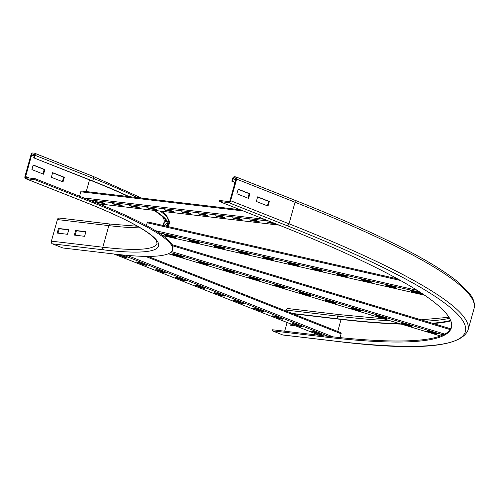 <?xml version="1.0" encoding="UTF-8"?>
<svg xmlns="http://www.w3.org/2000/svg" width="499" height="499" viewBox="0 0 499 499"><rect width="100%" height="100%" fill="white"/><g stroke="black" fill="none" stroke-linecap="round" stroke-linejoin="round"><path stroke-width="0.75" d="M52.645 172.66L64.321 177.276L63.03 181.904L51.353 177.288L52.645 172.66M62.394 181.655L63.635 177.195L52.601 172.829M63.635 177.195L64.321 177.276M33.19 164.963L44.86 169.579L43.569 174.207L31.899 169.591L33.19 164.963M42.933 173.958L44.18 169.498L33.14 165.132M44.18 169.498L44.86 169.579M85.903 231.679L84.612 236.308L74.326 235.091L75.617 230.463L85.903 231.679M85.84 231.885L76.397 230.775L75.162 235.191M75.617 230.463L76.397 230.775M34.375 157.915L35.092 155.345A2.152 1.354 -68.4 0 0 34.512 153.181A2.152 1.354 -68.4 0 0 34.294 153.131L32.922 152.968A2.152 1.354 -68.4 0 0 30.975 154.858L24.95 176.453A2.152 1.354 -68.4 0 0 25.53 178.617A2.152 1.354 -68.4 0 0 25.748 178.667L35.005 179.759L35.292 178.736L26.035 177.638A1.079 0.674 111.6 0 1 25.923 177.613A1.079 0.674 111.6 0 1 25.636 176.534L31.662 154.94A1.079 0.674 111.6 0 1 32.635 153.991L34.007 154.154A1.079 0.674 111.6 0 1 34.119 154.185A1.079 0.674 111.6 0 1 34.406 155.264L33.689 157.834L92.752 181.006A232.472 29.728 -164.4 0 1 129.104 196.612M128.399 196.531A231.393 29.591 -164.4 0 0 92.066 180.925L33.689 157.834M52.37 243.818L103.792 249.887A2.152 1.653 -83.3 0 1 102.806 247.211L108.838 225.623A2.152 1.653 -83.3 0 1 110.647 224.101L59.225 218.038A2.152 1.653 -83.3 0 0 57.416 219.56L51.391 241.148A2.152 1.653 -83.3 0 0 52.37 243.818L62.88 247.978L114.302 254.041A242.695 31.038 -164.4 0 0 172.529 249.88L172.816 248.851A242.695 31.038 -164.4 0 0 93.669 201.827L35.292 178.736M172.529 249.88A242.695 31.038 -164.4 0 0 93.382 202.856L35.005 179.759M68.762 229.659L67.471 234.281L57.185 233.07L58.477 228.442L68.762 229.659M68.7 229.864L59.256 228.754L58.021 233.17M58.477 228.442L59.256 228.754M168.35 226.646A232.472 29.728 -164.4 0 0 168.568 226.053A232.472 29.728 -164.4 0 0 154.777 210.459M167.29 226.403A231.393 29.591 -164.4 0 0 167.533 225.76A231.393 29.591 -164.4 0 0 153.998 210.366M59.225 218.038A2.152 1.653 -83.3 0 1 59.549 218.119M256.355 201.471L257.646 196.849L269.323 201.465L268.025 206.093L256.355 201.471M267.389 205.838L268.637 201.384L257.596 197.018M268.637 201.384L269.323 201.465M236.894 193.774L238.185 189.146L249.862 193.768L248.571 198.396L236.894 193.774M247.928 198.14L249.176 193.687L238.135 189.321M249.176 193.687L249.862 193.768M318.013 323.664L318.593 323.895M283.426 335.035A2.152 1.653 -83.3 0 1 283.095 335.035A2.152 1.653 -83.3 0 1 282.771 334.954L272.261 330.8L323.683 336.869A532.208 68.064 -164.4 0 0 451.383 327.737A532.208 68.064 -164.4 0 0 277.812 224.612L219.429 201.521L228.685 202.613A2.152 1.354 -68.4 0 0 230.632 200.717L236.663 179.129A2.152 1.354 -68.4 0 0 236.083 176.964A2.152 1.354 -68.4 0 0 235.865 176.908L234.493 176.746A2.152 1.354 -68.4 0 0 232.546 178.642L231.829 181.212L232.515 181.293L233.233 178.723A1.079 0.674 111.6 0 1 234.206 177.775L235.578 177.937A1.079 0.674 111.6 0 1 235.684 177.962A1.079 0.674 111.6 0 1 235.977 179.047L229.945 200.635A1.079 0.674 111.6 0 1 228.972 201.584L219.716 200.492L219.429 201.521M235.066 182.303L232.515 181.293M235.017 182.472L231.829 181.212M291.079 324.082L290.755 325.229M295.358 325.772L289.919 325.13L290.299 323.77M292.901 313.734L337.742 319.023A543.511 69.504 -164.4 0 0 401.277 324.119M433.382 323.545A543.511 69.504 -164.4 0 0 450.834 320.938M339.813 314.707A2.152 1.653 96.7 0 0 339.488 314.626A2.152 1.653 96.7 0 0 337.68 316.141L336.962 318.718A542.432 69.367 -164.4 0 0 400.204 323.801M432.346 323.233A542.432 69.367 -164.4 0 0 450.628 320.427M272.261 330.8L272.548 329.77L323.97 335.839A532.208 68.064 -164.4 0 0 451.508 327.213M286.002 311.002L286.258 310.079A2.152 1.653 -83.3 0 1 288.066 308.557A2.152 1.653 -83.3 0 1 288.391 308.638M336.962 318.718L292.121 313.422M284.686 331.205L287.112 322.51M138.747 262.237L146.531 265.318L144.136 265.038L136.352 261.956L138.747 262.237M144.136 265.038L144.298 264.433M158.208 269.934L165.992 273.015L163.591 272.735L155.807 269.653L158.208 269.934M163.591 272.735L163.759 272.13M177.669 277.631L185.453 280.712L183.052 280.432L175.268 277.35L177.669 277.631M183.052 280.432L183.22 279.827M197.13 285.328L204.914 288.41L202.513 288.129L194.729 285.048L197.13 285.328M202.513 288.129L202.681 287.524M216.585 293.025L224.369 296.107L221.974 295.826L214.19 292.745L216.585 293.025M221.974 295.826L222.136 295.227M236.046 300.722L243.83 303.804L241.429 303.523L233.644 300.442L236.046 300.722M241.429 303.523L241.597 302.924M255.507 308.426L263.291 311.501L260.89 311.22L253.105 308.139L255.507 308.426M260.89 311.22L261.058 310.621M274.968 316.123L282.752 319.198L280.351 318.917L272.566 315.836L274.968 316.123M280.351 318.917L280.519 318.318M294.422 323.82L302.207 326.895L299.812 326.614L292.027 323.533L294.422 323.82M299.812 326.614L299.974 326.015M119.511 254.627L127.077 257.621L124.675 257.334L117.184 254.371M124.675 257.334L124.844 256.736M313.883 331.517L321.668 334.592L319.266 334.311L311.482 331.23L313.883 331.517M319.266 334.311L319.435 333.712M147.866 256.399L340.642 332.652A1.079 0.674 111.6 0 1 340.811 332.683A1.079 0.674 111.6 0 1 341.098 333.762L340.025 337.605M198.596 261.707L208.763 264.776L208.052 265.069L197.878 262L198.596 261.707M208.052 265.069L208.183 264.601M224.02 269.379L234.187 272.454L233.47 272.747L223.303 269.678L224.02 269.379M233.47 272.747L233.601 272.273M249.444 277.057L259.611 280.132L258.894 280.426L248.727 277.35L249.444 277.057M258.894 280.426L259.025 279.951M274.862 284.736L285.035 287.804L284.318 288.098L274.151 285.029L274.862 284.736M284.318 288.098L284.449 287.63M300.286 292.414L310.453 295.483L309.742 295.776L299.568 292.707L300.286 292.414M309.742 295.776L309.873 295.308M325.71 300.092L335.877 303.161L335.16 303.454L324.992 300.386L325.71 300.092M335.16 303.454L335.291 302.987M351.134 307.771L361.301 310.84L360.584 311.133L350.417 308.064L351.134 307.771M360.584 311.133L360.715 310.665M376.552 315.443L386.725 318.518L386.008 318.811L375.841 315.736L376.552 315.443M386.008 318.811L386.139 318.337M401.976 323.121L412.143 326.19L411.432 326.489L401.258 323.414L401.976 323.121M411.432 326.489L411.563 326.015M173.172 254.028L183.345 257.097L182.628 257.39L172.461 254.322L173.172 254.028M182.628 257.39L182.759 256.923M427.4 330.8L437.567 333.868L436.85 334.162L426.682 331.093L427.4 330.8M436.85 334.162L436.981 333.694M189.002 240.281L198.833 242.52L199.993 243.312L190.163 241.073L189.002 240.281M190.163 241.073L190.3 240.574M213.578 245.876L223.409 248.122L224.569 248.907L214.738 246.668L213.578 245.876M214.738 246.668L214.876 246.175M238.154 251.477L247.978 253.717L249.138 254.509L239.308 252.269L238.154 251.477M239.308 252.269L239.451 251.777M262.724 257.079L272.554 259.318L273.714 260.11L263.884 257.871L262.724 257.079M263.884 257.871L264.021 257.372M287.299 262.68L297.13 264.919L298.29 265.711L288.459 263.472L287.299 262.68M288.459 263.472L288.597 262.973M311.875 268.281L321.699 270.52L322.859 271.313L313.029 269.067L311.875 268.281M313.029 269.067L313.172 268.574M336.445 273.876L346.275 276.115L347.435 276.908L337.605 274.668L336.445 273.876M337.605 274.668L337.742 274.176M361.02 279.477L370.851 281.717L372.011 282.509L362.18 280.27L361.02 279.477M362.18 280.27L362.318 279.777M385.596 285.079L395.42 287.318L396.58 288.11L386.75 285.871L385.596 285.079M386.75 285.871L386.893 285.372M164.433 234.68L174.257 236.919L175.417 237.711L165.593 235.472L164.433 234.68M165.593 235.472L165.73 234.973M410.166 290.68L419.996 292.919L421.156 293.711L411.326 291.472L410.166 290.68M411.326 291.472L411.463 290.973M397.666 278.929L147.835 221.993A1.079 0.374 102.8 0 0 147.76 221.955A1.079 0.374 102.8 0 0 147.193 222.772L146.413 225.554M252.375 220.926L249.656 219.853L256.511 220.658L259.237 221.737L252.375 220.926L252.581 220.196M235.235 218.905L232.515 217.826L239.37 218.637L242.096 219.716L235.235 218.905L235.441 218.175M218.1 216.884L215.375 215.805L222.23 216.616L224.955 217.695L218.1 216.884L218.3 216.148M200.96 214.863L198.234 213.784L205.089 214.595L207.815 215.668L200.96 214.863L201.159 214.127M183.819 212.836L181.093 211.763L187.948 212.568L190.674 213.647L183.819 212.836L184.019 212.106M166.678 210.815L163.953 209.736L170.808 210.547L173.533 211.626L166.678 210.815L166.878 210.085M149.538 208.794L146.812 207.715L153.667 208.526L156.393 209.605L149.538 208.794L149.744 208.064M132.397 206.773L129.671 205.694L136.526 206.505L139.252 207.584L132.397 206.773L132.603 206.037M115.257 204.752L112.531 203.673L119.386 204.484L122.112 205.557L115.257 204.752L115.462 204.016M275.348 223.639L269.516 222.947L269.722 222.217M269.516 222.947L266.797 221.874L272.622 222.56M98.116 202.725L95.39 201.652L102.245 202.457L104.971 203.536L98.116 202.725L98.322 201.995M79.541 196.238L80.782 191.784A1.079 0.823 -83.3 0 1 81.911 191.092L240.306 209.78M34.705 153.293L92.671 176.222A2.152 1.354 111.6 0 1 92.889 176.272A2.152 1.354 111.6 0 1 93.469 178.436L92.752 181.006M137.013 197.548A232.472 29.728 -164.4 0 0 93.469 178.436L35.092 155.345M34.456 154.715L32.635 153.991M34.213 155.95L31.662 154.94M89.514 179.921L86.265 191.56M29.46 178.043L25.636 176.534M93.669 201.827L93.382 202.856M103.792 249.887A228.168 29.179 -164.4 0 0 84.125 201.758L25.748 178.667M84.125 201.758A2.152 1.354 111.6 0 1 83.907 201.708A2.152 1.354 111.6 0 1 83.713 201.596M51.391 241.148L102.806 247.211A226.016 28.905 -164.4 0 0 157.042 243.337L156.374 240.768C155.114 238.547 152.045 235.709 147.155 232.26C134.792 223.727 113.71 213.541 83.907 201.708L25.53 178.617M57.416 219.56L108.838 225.623A226.016 28.905 -164.4 0 0 140.2 227.818M137.481 226.24L110.647 224.101A2.152 1.653 -83.3 0 1 110.971 224.182M162.605 211.383L166.728 215.474L169.286 223.483A232.472 29.728 -164.4 0 0 160.16 211.096M165.836 226.072A231.393 29.591 -164.4 0 0 167.664 224.413M163.535 225.548A230.32 29.453 -164.4 0 0 167.215 222.604M163.628 223.733A228.168 29.179 -164.4 0 0 165.549 219.897M163.148 225.461L164.102 222.036A227.089 29.042 -164.4 0 0 162.468 216.685M236.027 178.492L234.206 177.775M235.784 179.734L233.233 178.723M236.083 176.964L294.46 200.055C374.244 231.717 428.204 258.576 456.348 280.625L469.609 293.612C473.701 298.876 475.185 303.866 474.05 308.575A548.894 70.197 -164.4 0 0 295.04 202.22A2.152 1.354 111.6 0 0 294.46 200.055A2.152 1.354 111.6 0 0 294.242 199.999L236.277 177.076M474.05 308.575L468.025 330.163A548.894 70.197 -164.4 0 0 289.008 223.808L295.04 202.22L236.663 179.129M283.095 335.035L334.511 341.104A2.152 1.653 96.7 0 1 334.193 341.023A546.742 69.922 -164.4 0 0 287.068 225.704A2.152 1.354 111.6 0 0 289.008 223.808L230.632 200.717M287.068 225.704L228.685 202.613M337.723 331.461L341.091 319.41M286.258 310.079L337.68 316.141A542.432 69.367 -164.4 0 0 390.249 320.795M425.422 321.138A542.432 69.367 -164.4 0 0 449.574 318.287M468.025 330.163C460.596 347.497 416.091 351.146 334.511 341.104A2.152 1.653 96.7 0 0 334.848 341.098M323.97 335.839L323.683 336.869M334.193 341.023L282.771 334.954M319.516 335.309L113.959 254.003M328.392 336.351L122.598 254.945M333.083 336.875L127.008 255.357M341.098 333.762L145.465 256.38M440.548 335.97L168.319 253.76L440.536 335.977M443.206 334.879L170.533 252.538M444.784 334.099L171.575 251.59M450.248 329.614L172.573 245.764M450.765 328.822L172.055 244.653M424.593 295.208L162.78 235.547M420.096 292.227L158.47 232.603M417.07 290.293L155.351 230.65M400.504 280.5L147.193 222.772M80.782 191.784L243.281 210.952M84.007 198.003L264.32 219.279M88.61 199.825L268.924 221.094M98.665 203.817L279.041 225.099M141.666 198.097L92.889 176.272L34.512 153.181M169.286 223.483L168.568 226.053M288.066 308.557L339.488 314.626L383.575 318.774M421.075 319.828L448.969 317.264M113.903 253.997L319.46 335.303M147.953 256.399L340.811 332.683M172.043 244.622L450.778 328.797M162.799 235.559L424.612 295.227M147.76 221.955L397.584 278.885M240.15 209.717L81.686 191.023M279.122 225.13L98.74 203.848"/></g></svg>
